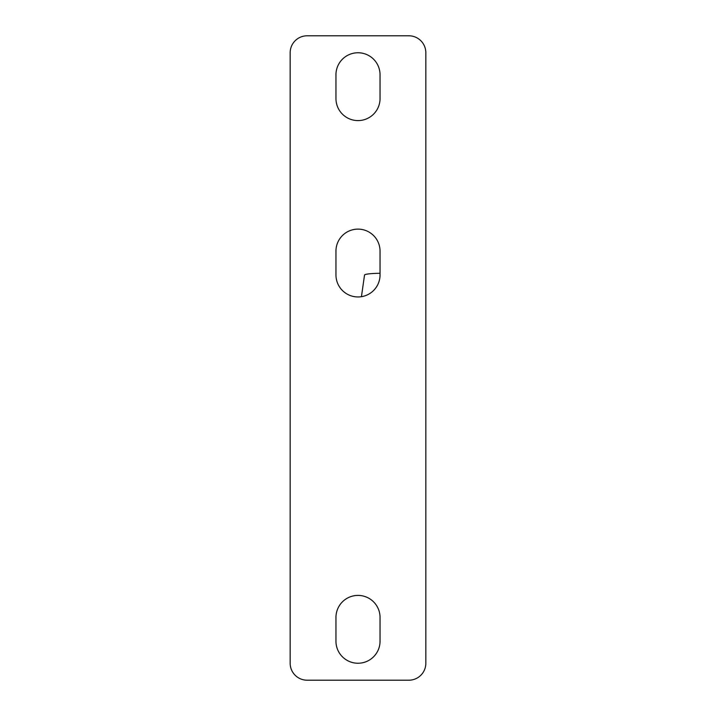 <?xml version="1.0" encoding="UTF-8"?>
<svg xmlns="http://www.w3.org/2000/svg" width="716" height="716" viewBox="0 0 716 716"><rect width="100%" height="100%" fill="white"/><g stroke="black" fill="none" stroke-linecap="round" stroke-linejoin="round"><path stroke-width="1.07" d="M380.044 273.279A16.96 1.817 0 0 0 364.525 275.06L361.437 296.684M290.168 663.24A16.96 16.96 0 0 0 307.128 680.2L408.872 680.2A16.96 16.96 0 0 0 425.832 663.24L425.832 52.76A16.96 16.96 0 0 0 408.872 35.8L307.128 35.8A16.96 16.96 0 0 0 290.168 52.76L290.168 663.24M380.044 617.452L380.044 641.196A22.044 22.044 0 0 1 358 663.24A22.044 22.044 0 0 1 335.956 641.196L335.956 617.452A22.044 22.044 0 0 1 358 595.408A22.044 22.044 0 0 1 380.044 617.452M335.956 98.548A22.044 22.044 0 0 0 358 120.592A22.044 22.044 0 0 0 380.044 98.548L380.044 74.804A22.044 22.044 0 0 0 358 52.76A22.044 22.044 0 0 0 335.956 74.804L335.956 98.548M335.956 274.908L335.956 251.164A22.044 22.044 0 0 1 358 229.12A22.044 22.044 0 0 1 380.044 251.164L380.044 274.908A22.044 22.044 0 0 1 358 296.952A22.044 22.044 0 0 1 335.956 274.908"/></g></svg>
